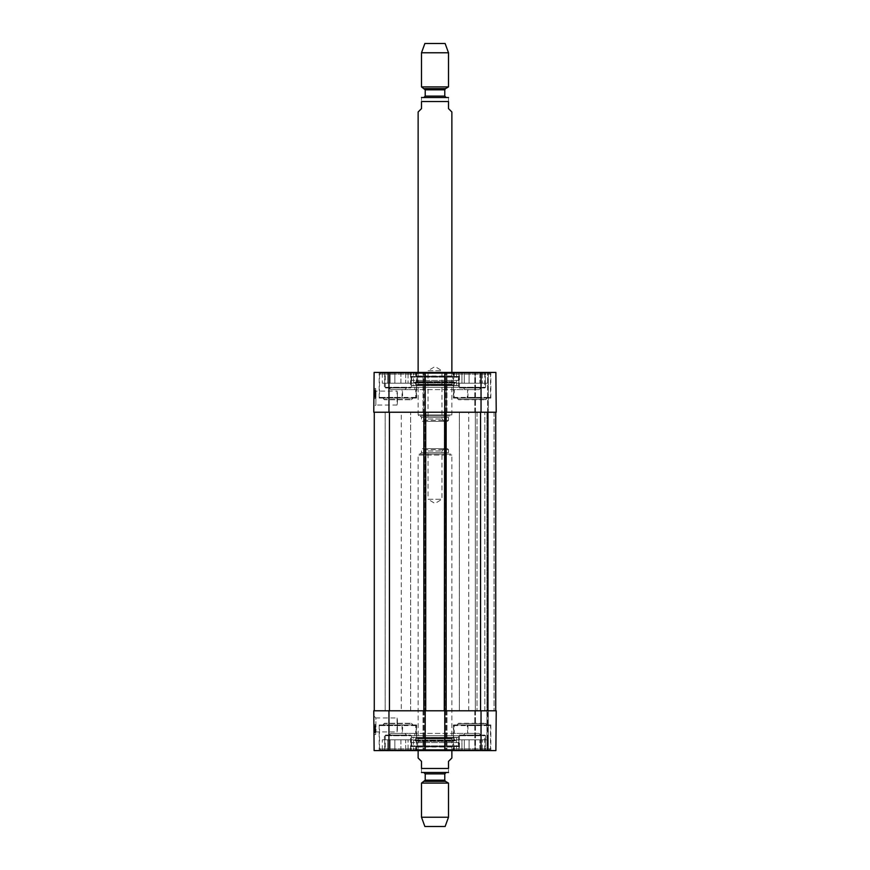 <?xml version="1.0" encoding="UTF-8"?>
<svg xmlns="http://www.w3.org/2000/svg" width="870" height="870" viewBox="0 0 870 870"><rect width="100%" height="100%" fill="white"/><g stroke="black" fill="none" stroke-linecap="round" stroke-linejoin="round"><path stroke-width="0.65" stroke-dasharray="4.35 3.26" d="M401.266 710.79L468.734 710.79L401.266 710.79L401.266 412.228L468.734 412.228L401.266 412.228M385.16 710.79L410.629 710.79L385.16 710.79L385.16 412.228L410.629 412.228L385.16 412.228L410.629 412.228L385.16 412.228L385.16 710.79L410.629 710.79L385.16 710.79M459.371 710.79L484.84 710.79L459.371 710.79L459.371 412.228L484.84 412.228L459.371 412.228L484.84 412.228L459.371 412.228L459.371 710.79L484.84 710.79L459.371 710.79M389.455 710.79L424.038 710.79L374.274 710.79L389.455 710.79L389.455 412.228L425.724 412.228L425.724 710.79L423.527 710.79L425.724 710.79L423.527 710.79L425.724 710.79L425.724 412.228L423.527 412.228L423.527 710.79L423.527 412.228L446.473 412.228L446.473 710.79L424.538 710.79L425.212 710.79L425.212 750.592L374.122 750.592L373.774 710.79L425.212 710.79L425.212 750.592L423.027 750.592L446.973 750.592L444.787 750.592L446.973 750.592L444.787 750.592L444.787 710.79L445.962 710.79L444.276 710.79L446.473 710.79L444.276 710.79L446.473 710.79L446.473 412.228L444.276 412.228L444.276 710.79L444.276 412.228L495.726 412.228L495.726 710.79L445.962 710.79L495.726 710.79L494.04 710.79L495.726 710.79L495.726 412.228L487.624 412.228L487.624 710.79L494.04 710.79L474.803 710.79L496.226 710.79L487.624 710.79L487.624 750.592L474.803 750.592L488.298 750.592L487.624 750.592L487.624 412.228L475.314 412.228L475.314 710.79L476.999 710.79L475.314 710.79L475.314 412.228L487.624 412.228L487.624 710.79L487.624 412.228L495.726 412.228L495.726 710.79M374.274 412.228L389.455 412.228L374.274 412.228L374.274 710.79M495.726 412.228L444.276 412.228L444.276 710.79M444.276 412.228L446.473 412.228L446.473 710.79L446.473 412.228L444.787 412.228L446.973 412.228L423.027 412.228L425.212 412.228L423.527 412.228L423.527 710.79L423.527 412.228L425.724 412.228L389.455 412.228M425.724 412.228L425.724 710.79M451.867 758.02L448.496 761.391L448.496 768.471C448.496 774.365 448.496 774.365 448.496 768.471L421.504 768.471L421.504 761.391L418.133 758.02M421.504 768.471C421.504 774.365 421.504 774.365 421.504 768.471M418.133 750.592L418.133 455.075L451.867 455.075L418.133 455.075L419.144 454.064L450.856 454.064L419.144 454.064M447.822 772.527L422.178 772.527M444.331 448.659L441.971 451.03L441.971 499.271L435 503.458L428.029 499.271L441.971 499.271L428.029 499.271L428.029 451.03L441.971 451.03L428.029 451.03L425.669 448.659L444.331 448.659L425.669 448.659M422.515 448.659L447.484 448.659L422.515 448.659L421.504 449.67L448.496 449.67L421.504 449.67L421.504 452.715L420.156 454.064L449.844 454.064L420.156 454.064M445.125 826.5L424.875 826.5M448.496 817.234L421.504 817.234M448.496 783.098L421.504 783.098M423.864 772.527L446.136 772.527L423.864 772.527M418.133 111.98L421.504 108.609L421.504 101.529C421.504 95.635 421.504 95.635 421.504 101.529L448.496 101.529C448.496 95.635 448.496 95.635 448.496 101.529L448.496 108.609L451.867 111.98M418.133 372.425L418.133 414.925L451.867 414.925L418.133 414.925L419.144 415.936L450.856 415.936L419.144 415.936M422.178 97.473L447.822 97.473M444.331 421.341L441.971 418.97L441.971 370.729L435 366.542L428.029 370.729L441.971 370.729L428.029 370.729L428.029 418.97L441.971 418.97L428.029 418.97L425.669 421.341L444.331 421.341L425.669 421.341M422.515 421.341L447.484 421.341L422.515 421.341L421.504 420.33L448.496 420.33L421.504 420.33L421.504 417.285L420.156 415.936L449.844 415.936L420.156 415.936M424.875 43.5L445.125 43.5M421.504 52.765L448.496 52.765M421.504 86.902L448.496 86.902M423.864 97.473L446.136 97.473L423.864 97.473M481.11 735.411L479.087 733.388L480.773 735.074L463.449 735.074L465.135 733.388L479.087 733.388L465.135 733.388L479.087 733.388L465.135 733.388L463.112 735.411L481.11 735.411L463.112 735.411M406.888 735.411L404.865 733.388L406.551 735.074L389.227 735.074L390.913 733.388L404.865 733.388L390.913 733.388L404.865 733.388L390.913 733.388L388.89 735.411L406.888 735.411L388.89 735.411M397.383 729.767C396.948 732.627 396.948 732.627 397.383 729.767C396.948 732.627 396.948 732.627 397.383 729.767L397.383 720.143C396.948 717.293 396.948 717.293 397.383 720.143C396.948 717.293 396.948 717.293 397.383 720.143L397.383 729.767M467.94 724.96L467.94 733.388L453.857 733.388L453.857 724.96L455.097 724.96L454.26 725.634L454.26 733.388L467.701 733.388L467.201 724.96L490.832 724.96L453.857 724.96M402.06 724.96L402.06 733.388L416.143 733.388L402.299 733.388L402.799 724.96L379.168 724.96L416.61 724.96L414.903 724.96L415.74 725.634L415.74 733.388M455.238 733.388L414.762 733.388L455.238 733.388L455.238 735.748L414.762 735.748L455.238 735.748M416.143 733.388L416.143 724.96M380.516 749.918L415.262 749.918L380.516 749.918L379.505 748.907L416.273 748.907L379.505 748.907L379.505 725.634L402.299 725.634M415.74 725.634L379.505 725.634L380.179 724.96L402.799 724.96M414.903 724.96L380.179 724.96M454.738 749.918L489.484 749.918L454.738 749.918L453.727 748.907L490.495 748.907L453.727 748.907L453.727 725.634L490.495 725.634L467.701 725.634M454.26 725.634L454.401 724.96L489.821 724.96L467.201 724.96M455.097 724.96L454.401 724.96M373.817 715.956L375.862 717.978L376.014 731.92L375.862 717.978L397.046 717.978L397.046 731.931L376.014 731.931L373.969 733.975L373.817 715.956L373.969 733.975M415.773 746.547L454.227 746.547L415.773 746.547L415.773 749.581L454.227 749.581L415.773 749.581L414.762 750.592L455.238 750.592L414.762 750.592M454.096 746.547L415.903 746.547L454.096 746.547L416.491 747.004L453.509 747.004L452.791 749.875L417.208 749.875L452.791 749.875L418.133 749.918L451.867 749.918L452.683 746.678L417.317 746.678L452.683 746.678L452.683 741.414L417.317 741.414L452.683 741.414L451.867 738.771L418.133 738.771L451.867 738.771L452.607 737.967L417.393 737.967L453.89 738.097L416.11 738.097L453.89 738.097L454.814 740.272L415.186 740.272L454.814 740.272L456.489 740.044L456.793 737.597L413.206 737.597L458.61 737.434L411.39 737.434L458.61 737.434L458.349 742.588L411.651 742.588L458.349 742.588L458.349 745.873L457.674 746.547L412.326 746.547L457.674 746.547M411.39 746.547L458.61 746.547L411.39 746.547L411.39 735.748L458.61 735.748L384.399 735.748L385.073 735.074L410.705 735.074L385.073 735.074M389.227 735.074L406.551 735.074M384.681 749.918L384.681 739.804L382.311 739.804L384.681 739.804L384.681 749.918L390.097 749.918L390.097 739.804L387.726 739.804L387.726 749.918L387.726 739.804L394.849 739.804L390.097 739.804L390.097 749.918L384.681 749.918M382.311 749.918L382.311 739.804M400.929 739.804L400.929 749.918L405.681 749.918L405.681 739.804L400.929 739.804L408.063 739.804L405.681 739.804L405.681 749.918L400.929 749.918L400.929 739.804L394.849 739.804L394.849 749.918L394.849 739.804L400.929 739.804M413.467 749.918L411.097 749.918L411.097 739.804L411.097 749.918L413.467 749.918L413.467 739.804L411.097 739.804L413.467 739.804M408.063 749.918L408.063 739.804L408.063 749.918L405.681 749.918L411.097 749.918L408.063 749.918M390.097 749.918L394.849 749.918L390.097 749.918M394.849 749.918L400.929 749.918L394.849 749.918M411.097 739.804L408.063 739.804L411.097 739.804M387.726 739.804L384.681 739.804L387.726 739.804M384.399 739.804L411.39 739.804L384.399 739.804L384.399 735.748L411.39 735.748L410.705 735.074M463.449 735.074L480.773 735.074M459.295 735.074L484.927 735.074L459.295 735.074L458.61 735.748L485.601 735.748L458.61 735.748L458.61 746.547M458.903 749.918L458.903 739.804L456.532 739.804L458.903 739.804L458.903 749.918L464.319 749.918L464.319 739.804L461.937 739.804L461.937 749.918L461.937 739.804L469.071 739.804L464.319 739.804L464.319 749.918L458.903 749.918M456.532 749.918L456.532 739.804M475.15 739.804L475.15 749.918L479.903 749.918L479.903 739.804L475.15 739.804L482.274 739.804L479.903 739.804L479.903 749.918L475.15 749.918L475.15 739.804L469.071 739.804L469.071 749.918L469.071 739.804L475.15 739.804M487.689 749.918L485.319 749.918L485.319 739.804L485.319 749.918L487.689 749.918L487.689 739.804L485.319 739.804L487.689 739.804M482.274 749.918L482.274 739.804L482.274 749.918L479.903 749.918L485.319 749.918L482.274 749.918M464.319 749.918L469.071 749.918L464.319 749.918M469.071 749.918L475.15 749.918L469.071 749.918M485.319 739.804L482.274 739.804L485.319 739.804M461.937 739.804L458.903 739.804L461.937 739.804M458.61 739.804L485.601 739.804L458.61 739.804L458.61 735.748M374.622 730.843L374.578 726.026L374.633 732.801L374.622 730.843L375.633 730.833L375.644 732.105L374.633 732.116M375.644 732.105L375.612 728.929L374.6 728.929M375.612 728.929L375.622 729.582L374.611 729.593M375.622 729.582L374.611 729.495M375.622 729.484L375.59 726.015L374.578 726.026L375.59 726.015L375.601 726.809L374.589 726.82L375.601 726.809L375.612 728.614L374.6 728.625L374.633 731.909L374.6 728.625L375.612 728.201L374.6 728.201M375.612 728.201L375.644 732.79L374.633 732.801M375.644 732.79L375.633 730.909L374.622 730.92M375.644 731.703L375.59 725.928L374.578 725.939L374.633 732.681L374.578 725.939L375.59 725.928L375.644 731.703L374.633 731.713M375.601 727.026L375.644 732.67L375.59 725.928L374.578 725.939L375.59 725.928L375.644 732.67L374.633 732.681L375.644 732.67L375.601 727.026L374.589 727.037M375.601 726.928L375.644 732.67L374.633 732.681L375.644 732.67L375.601 726.928L374.589 726.939M375.644 732.67L374.633 732.681L375.644 732.67M375.633 731.485L375.612 728.614L375.633 731.485L374.622 731.496M375.644 731.898L374.633 731.909M375.633 730.572L374.622 730.582L374.611 729.865L374.633 732.486L374.633 731.811L375.644 731.8L375.59 725.526L375.644 732.507L375.601 727.146L375.644 732.475L375.644 731.8L374.633 731.79M375.612 728.255L374.6 728.266L374.622 730.582M375.633 731.137L374.622 731.148M375.601 727.146L374.589 727.146L374.611 729.865L374.589 727.831L375.601 727.788L374.6 728.266M374.633 731.811L374.578 725.526L375.59 725.526L374.578 725.526L374.633 732.518L374.578 726.711L375.59 726.211L374.578 726.222L374.6 729.027L374.633 731.822L375.644 731.822L374.633 731.811L374.589 727.407L375.601 727.418L374.589 727.44L374.578 726.222L374.589 727.592L374.578 725.526L374.622 731.594L374.589 727.146M375.612 728.114L374.6 728.125M374.633 732.518L375.644 732.507L374.633 732.486M374.633 732.355L374.622 731.637L374.633 732.399L375.644 732.388L374.633 731.953M375.644 731.942L375.644 732.594L374.633 732.605M375.644 732.594L374.633 732.312M375.644 731.626L374.622 731.594M375.601 727.244L374.589 727.255M375.601 727.592L374.589 727.592M375.601 727.494L374.589 727.505M375.579 724.438L375.666 734.552L375.579 724.438L375.666 734.552L375.579 724.438L373.893 724.449L373.98 734.574L373.893 724.449L375.579 724.438L373.893 724.449L373.98 734.574L375.666 734.552L373.98 734.574L373.893 724.449L375.579 724.438M373.98 734.574L375.666 734.552L373.98 734.574M410.542 735.411L385.236 735.411L410.542 735.411L410.542 750.592L385.236 750.592L410.542 750.592M484.764 735.411L459.458 735.411L484.764 735.411L484.764 750.592L459.458 750.592L484.764 750.592M481.045 710.79L496.226 710.79L495.878 750.592L444.787 750.592L444.787 710.79L481.045 710.79L481.045 750.592M444.787 372.425L444.787 412.228L444.787 372.425L495.878 372.425L488.298 372.425L495.878 372.425L496.226 412.228L444.787 412.228L444.787 372.425L446.973 372.425L423.701 372.425L425.212 372.425L425.212 412.228L423.701 412.228L446.299 412.228L444.787 412.228L444.787 710.79L446.973 710.79L423.027 710.79L446.973 710.79L444.787 710.79L444.787 750.592M416.61 724.96L416.61 750.592L379.168 750.592L416.61 750.592M490.832 724.96L490.832 750.592L453.39 750.592L490.832 750.592M414.762 733.388L414.762 735.748M474.803 710.79L474.803 750.592L474.803 710.79M495.878 750.592L496.226 710.79L495.878 750.592M446.973 710.79L446.973 750.592L446.973 710.79M423.027 710.79L423.027 750.592L423.027 710.79M388.955 412.228L388.955 372.425L374.122 372.425L373.774 412.228L425.212 412.228L425.212 750.592M463.601 724.96L486.95 724.96L457.261 724.96L458.61 723.274L485.601 723.274L458.61 723.274L456.924 724.96L459.055 724.96M464.352 724.96L456.924 724.96M459.947 724.96L457.261 724.96M405.648 724.96L383.05 724.96L384.399 723.612L411.39 723.612L384.399 723.274L411.39 723.274L384.399 723.274L382.713 724.96L413.076 724.96L382.713 724.96M410.053 724.96L410.944 724.96M383.05 724.96L406.399 724.96M481.11 387.607L479.087 389.629L480.773 387.944L463.449 387.944L465.135 389.629L479.087 389.629L465.135 389.629L479.087 389.629L465.135 389.629L463.112 387.607L481.11 387.607L463.112 387.607M406.888 387.607L404.865 389.629L406.551 387.944L389.227 387.944L390.913 389.629L404.865 389.629L390.913 389.629L404.865 389.629L390.913 389.629L388.89 387.607L406.888 387.607L388.89 387.607M397.383 393.251C396.948 390.391 396.948 390.391 397.383 393.251C396.948 390.391 396.948 390.391 397.383 393.251L397.383 402.864C396.948 405.724 396.948 405.724 397.383 402.864C396.948 405.724 396.948 405.724 397.383 402.864L397.383 393.251M467.94 398.058L467.94 389.629L453.857 389.629L453.857 398.058L455.097 398.058L454.26 397.383L454.26 389.629L467.701 389.629L467.201 398.058L490.832 398.058L453.857 398.058M402.06 398.058L402.06 389.629L416.143 389.629L402.299 389.629L402.799 398.058L379.168 398.058L416.61 398.058L414.903 398.058L415.74 397.383L415.74 389.629M455.238 389.629L414.762 389.629L455.238 389.629L455.238 387.27L414.762 387.27L455.238 387.27M416.143 389.629L416.143 398.058M380.516 373.099L415.262 373.099L380.516 373.099L379.505 374.111L416.273 374.111L379.505 374.111L379.505 397.383L402.299 397.383M415.74 397.383L379.505 397.383L380.179 398.058L402.799 398.058M414.903 398.058L380.179 398.058M454.738 373.099L489.484 373.099L454.738 373.099L453.727 374.111L490.495 374.111L453.727 374.111L453.727 397.383L490.495 397.383L467.701 397.383M454.26 397.383L454.401 398.058L489.821 398.058L467.201 398.058M455.097 398.058L454.401 398.058M373.817 407.062L373.969 389.031L373.817 407.062L375.862 405.039L376.014 391.098L375.862 405.028L397.046 405.028L397.046 391.087L376.014 391.087M415.773 376.471L454.227 376.471L415.773 376.471L415.773 373.437L454.227 373.437L415.773 373.437L414.762 372.425L455.238 372.425L414.762 372.425M454.096 376.471L415.903 376.471L454.096 376.471L416.491 376.014L453.509 376.014L452.791 373.143L417.208 373.143L452.791 373.143L418.133 373.099L451.867 373.099L452.683 376.34L417.317 376.34L452.683 376.34L452.683 381.593L417.317 381.593L452.683 381.593L451.867 384.246L418.133 384.246L451.867 384.246L452.607 385.051L417.393 385.051L453.89 384.921L416.11 384.921L453.89 384.921L454.814 382.746L415.186 382.746L454.814 382.746L456.489 382.974L456.793 385.421L413.206 385.421L458.61 385.573L411.39 385.573L458.61 385.573L458.349 380.429L411.651 380.429L458.349 380.429L458.349 377.145L457.674 376.471L412.326 376.471L457.674 376.471M411.39 376.471L458.61 376.471L411.39 376.471L411.39 387.27L458.61 387.27L384.399 387.27L385.073 387.944L410.705 387.944L385.073 387.944M389.227 387.944L406.551 387.944M384.681 373.099L384.681 383.213L382.311 383.213L384.681 383.213L384.681 373.099L390.097 373.099L390.097 383.213L387.726 383.213L387.726 373.099L387.726 383.213L394.849 383.213L390.097 383.213L390.097 373.099L384.681 373.099M382.311 373.099L382.311 383.213M400.929 383.213L400.929 373.099L405.681 373.099L405.681 383.213L400.929 383.213L408.063 383.213L405.681 383.213L405.681 373.099L400.929 373.099L400.929 383.213L394.849 383.213L394.849 373.099L394.849 383.213L400.929 383.213M413.467 373.099L411.097 373.099L411.097 383.213L411.097 373.099L413.467 373.099L413.467 383.213L411.097 383.213L413.467 383.213M408.063 373.099L408.063 383.213L408.063 373.099L405.681 373.099L411.097 373.099L408.063 373.099M390.097 373.099L394.849 373.099L390.097 373.099M394.849 373.099L400.929 373.099L394.849 373.099M411.097 383.213L408.063 383.213L411.097 383.213M387.726 383.213L384.681 383.213L387.726 383.213M384.399 383.213L411.39 383.213L384.399 383.213L384.399 387.27L411.39 387.27L410.705 387.944M463.449 387.944L480.773 387.944M459.295 387.944L484.927 387.944L459.295 387.944L458.61 387.27L485.601 387.27L458.61 387.27L458.61 376.471M458.903 373.099L458.903 383.213L456.532 383.213L458.903 383.213L458.903 373.099L464.319 373.099L464.319 383.213L461.937 383.213L461.937 373.099L461.937 383.213L469.071 383.213L464.319 383.213L464.319 373.099L458.903 373.099M456.532 373.099L456.532 383.213M475.15 383.213L475.15 373.099L479.903 373.099L479.903 383.213L475.15 383.213L482.274 383.213L479.903 383.213L479.903 373.099L475.15 373.099L475.15 383.213L469.071 383.213L469.071 373.099L469.071 383.213L475.15 383.213M487.689 373.099L485.319 373.099L485.319 383.213L485.319 373.099L487.689 373.099L487.689 383.213L485.319 383.213L487.689 383.213M482.274 373.099L482.274 383.213L482.274 373.099L479.903 373.099L485.319 373.099L482.274 373.099M464.319 373.099L469.071 373.099L464.319 373.099M469.071 373.099L475.15 373.099L469.071 373.099M485.319 383.213L482.274 383.213L485.319 383.213M461.937 383.213L458.903 383.213L461.937 383.213M458.61 383.213L485.601 383.213L458.61 383.213L458.61 387.27M374.622 392.174L374.578 396.992L374.633 390.217L374.622 392.174L375.633 392.185L375.644 390.902L374.633 390.902M375.644 390.902L375.612 394.088L374.6 394.077M375.622 393.436L375.59 397.003L375.644 391.119L375.601 395.872L375.622 393.436L374.611 393.425M375.622 393.534L374.611 393.523M375.59 397.003L374.578 396.992L375.59 397.003M375.601 396.209L374.589 396.198L375.601 396.209M375.601 395.872L374.589 395.861L374.6 394.121L375.612 394.132L375.622 393.153L375.612 394.404L374.6 394.393L374.633 391.108L374.6 394.393L375.612 394.817L374.6 394.806M375.612 394.817L375.644 390.228L374.633 390.217M375.644 390.228L375.633 392.109L374.622 392.098M375.644 391.315L375.59 397.09L374.578 397.079L374.633 390.336L374.578 397.079L375.59 397.09L375.644 391.315L374.633 391.304M375.601 395.991L375.644 390.336L375.59 397.09L374.578 397.079L375.59 397.09L375.644 390.336L374.633 390.336L375.644 390.336L375.601 395.991L374.589 395.98M375.601 396.089L375.644 390.336L374.633 390.336L375.644 390.336L375.601 396.089L374.589 396.078M375.644 390.336L374.633 390.336L375.644 390.336M375.644 391.119L374.633 391.108M375.644 391.195L374.633 391.185L375.644 391.206L375.59 397.492L375.644 390.51L375.59 397.492L375.644 390.63L374.633 391.217L374.578 397.481L374.633 390.412L374.589 395.861M375.633 391.533L374.622 391.522M375.612 394.762L375.633 391.881L375.612 394.762L374.6 394.752M375.633 391.881L374.622 391.87M375.633 392.446L374.622 392.435M375.601 395.197L374.589 395.187L375.601 395.23M375.601 395.578L374.589 395.567L375.601 395.6M375.612 394.904L374.6 394.893M374.6 394.121L374.633 390.499L374.633 391.206L375.644 391.217M375.644 390.543L374.633 390.532L375.644 390.51M374.633 391.032L375.644 391.043L375.644 390.423L375.644 391.076L374.633 391.065M375.644 390.423L374.633 390.412M375.644 390.706L374.633 390.695L375.644 390.673M375.644 391.391L374.622 391.38M375.601 395.774L374.589 395.763M375.644 390.63L374.633 390.619L375.644 390.63M375.59 396.796L374.578 396.796L375.59 396.796M375.601 395.426L374.589 395.426M375.601 395.513L374.589 395.513M375.59 397.492L374.578 397.481L374.6 393.99L374.578 397.481L375.59 397.492M375.633 391.435L374.622 391.424L375.633 391.435M375.579 398.58L375.666 388.455L375.579 398.58L375.666 388.455L375.579 398.58L373.893 398.569L373.98 388.444L373.893 398.569L375.579 398.58L373.893 398.569L373.98 388.444L375.666 388.455L373.98 388.444L373.893 398.569L375.579 398.58M373.98 388.444L375.666 388.455L373.98 388.444M410.542 387.607L385.236 387.607L410.542 387.607L410.542 372.425L385.236 372.425L410.542 372.425M484.764 387.607L459.458 387.607L484.764 387.607L484.764 372.425L459.458 372.425L484.764 372.425M423.701 412.228L423.027 412.228L423.701 412.228L423.701 372.425L423.027 372.425L425.212 372.425L423.701 372.425L423.701 412.228M446.299 412.228L446.973 412.228L446.299 412.228L446.299 372.425L446.973 372.425L446.299 372.425L446.299 412.228M488.298 412.228L474.803 412.228L488.298 412.228L488.298 750.592L488.298 372.425L474.803 372.425L488.298 372.425L488.298 412.228M416.61 398.058L416.61 372.425L379.168 372.425L416.61 372.425M490.832 398.058L490.832 372.425L453.39 372.425L490.832 372.425M388.955 372.425L425.212 372.425L425.212 412.228L425.212 372.425M414.762 389.629L414.762 387.27M474.803 412.228L474.803 372.425L474.803 412.228M487.624 412.228L487.624 372.425L487.624 412.228M496.226 412.228L495.878 372.425L496.226 412.228M446.973 412.228L446.973 372.425L446.973 412.228M423.027 412.228L423.027 372.425L423.027 412.228M463.601 398.058L486.95 398.058L457.261 398.058L458.61 399.743L485.601 399.743L458.61 399.743L456.924 398.058L459.055 398.058M464.352 398.058L456.924 398.058M459.947 398.058L457.261 398.058M405.648 398.058L383.05 398.058L384.399 399.406L411.39 399.406L384.399 399.743L411.39 399.743L384.399 399.743L382.713 398.058L413.076 398.058L382.713 398.058M410.053 398.058L410.944 398.058M383.05 398.058L406.399 398.058M424.038 412.228L424.038 710.79M425.049 412.228L425.049 710.79L425.049 412.228M424.201 412.228L424.201 710.79L424.201 412.228M445.799 412.228L445.799 710.79L445.799 412.228M444.951 412.228L444.951 710.79L444.951 412.228M445.962 412.228L445.962 710.79M480.544 412.228L480.544 710.79M494.04 412.228L494.04 710.79L494.04 412.228M486.95 412.228L486.95 750.592L486.95 412.228M476.999 412.228L476.999 710.79L476.999 412.228M444.787 412.228L444.787 710.79M425.212 412.228L425.212 710.79M445.462 781.347L424.538 781.347M444.787 780.183L425.212 780.183M444.787 773.876L425.212 773.876M421.504 452.715L448.496 452.715L421.504 452.715M424.538 88.653L445.462 88.653M425.212 89.817L444.787 89.817M425.212 96.124L444.787 96.124M421.504 417.285L448.496 417.285L421.504 417.285M458.349 745.873L411.651 745.873L458.349 745.873M456.489 740.044L413.511 740.044L456.489 740.044M375.633 730.463L374.622 730.463M375.633 730.387L374.611 730.387M375.644 731.975L374.633 731.975M375.633 730.702L374.622 730.713M375.633 730.626L374.622 730.637M375.622 729.876L374.611 729.865M375.612 728.886L374.6 728.897M375.601 727.396L374.589 727.407M375.622 730.267L374.611 730.278M375.601 726.7L374.578 726.711M375.612 729.016L374.6 729.027L375.612 729.016M475.488 710.79L475.488 750.592L475.488 710.79M446.299 710.79L446.299 750.592L446.299 710.79M423.701 710.79L423.701 750.592L423.701 710.79M424.538 710.79L424.538 750.592L424.538 710.79M445.462 710.79L445.462 750.592L445.462 710.79M388.955 710.79L388.955 750.592M458.61 723.612L485.601 723.612L458.61 723.612M458.349 377.145L411.651 377.145L458.349 377.145M456.489 382.974L413.511 382.974L456.489 382.974M375.633 392.555L374.622 392.544M375.633 392.631L374.611 392.631M375.633 392.316L374.622 392.305M375.633 392.392L374.622 392.381M374.611 393.142L375.622 393.164M375.601 395.622L374.589 395.611M375.622 392.751L374.611 392.74M375.601 396.307L374.578 396.307M375.612 394.001L374.6 393.99L375.612 394.001M475.488 412.228L475.488 372.425L475.488 412.228M424.538 412.228L424.538 372.425L424.538 412.228M445.462 412.228L445.462 372.425L445.462 412.228M481.045 412.228L481.045 372.425M458.61 399.406L485.601 399.406L458.61 399.406M468.734 710.79L468.734 412.228M410.629 710.79L410.629 412.228L410.629 710.79M484.84 710.79L484.84 412.228L484.84 710.79M451.867 750.592L451.867 455.075L450.856 454.064M447.484 448.659L448.496 449.67L448.496 452.715L449.844 454.064M451.867 372.425L451.867 414.925L450.856 415.936M447.484 421.341L448.496 420.33L448.496 417.285L449.844 415.936M415.262 749.918L416.273 748.907L416.273 725.634L415.599 724.96M489.484 749.918L490.495 748.907L490.495 725.634L489.821 724.96M412.326 746.547L411.651 745.873L411.39 737.434L413.206 737.597L413.511 740.044L414.381 740.805L455.619 740.805L414.381 740.805L416.11 738.097L418.133 738.771L417.317 741.414L418.133 749.918L417.208 749.875L415.903 746.547M411.39 739.804L411.39 735.748M485.601 739.804L485.601 735.748L484.927 735.074M379.168 724.96L379.168 750.592M453.39 724.96L453.39 750.592M459.458 735.411L459.458 750.592M385.236 735.411L385.236 750.592M454.227 746.547L454.227 749.581L455.238 750.592M486.95 724.96L485.601 723.274L487.287 724.96M412.739 724.96L411.39 723.274L413.076 724.96M415.262 373.099L416.273 374.111L416.273 397.383L415.599 398.058M489.484 373.099L490.495 374.111L490.495 397.383L489.821 398.058M412.326 376.471L411.651 377.145L411.39 385.573L413.206 385.421L413.511 382.974L414.381 382.202L416.11 384.921L418.133 384.246L417.317 381.593L418.133 373.099L417.208 373.143L415.903 376.471M455.619 382.202L414.381 382.202L455.619 382.202M411.39 383.213L411.39 387.27M485.601 383.213L485.601 387.27L484.927 387.944M376.014 391.098L373.969 389.031M379.168 398.058L379.168 372.425M453.39 398.058L453.39 372.425M459.458 387.607L459.458 372.425M385.236 387.607L385.236 372.425M454.227 376.471L454.227 373.437L455.238 372.425M486.95 398.058L485.601 399.743L487.287 398.058M412.739 398.058L411.39 399.743L413.076 398.058"/><path stroke-width="1.3" d="M444.787 750.592L425.212 750.592L425.212 710.79L444.787 710.79L444.787 750.592L495.878 750.592L496.226 710.79L444.787 710.79M374.274 412.228L374.274 710.79M495.726 412.228L495.726 710.79M444.276 412.228L425.212 412.228L425.212 372.425L444.787 372.425L444.276 710.79M425.724 412.228L425.724 710.79M418.133 750.592L418.133 758.02L421.504 761.391L421.504 768.471C421.504 774.365 421.504 774.365 421.504 768.471L448.496 768.471C448.496 774.365 448.496 774.365 448.496 768.471L448.496 761.391L451.867 758.02L451.867 750.592M448.496 772.462L421.504 772.462M421.504 817.234L424.875 826.5L445.125 826.5L448.496 817.234L448.496 783.098L421.504 783.098L421.504 817.234L448.496 817.234M423.864 772.527L425.212 773.876L425.212 780.183L421.504 783.098M451.867 372.425L451.867 111.98L448.496 108.609L448.496 101.529C448.496 95.635 448.496 95.635 448.496 101.529L421.504 101.529L421.504 108.609L418.133 111.98L418.133 372.425M421.504 101.529C421.504 95.635 421.504 95.635 421.504 101.529M448.496 97.538L421.504 97.538M448.496 52.765L445.125 43.5L424.875 43.5L421.504 52.765L421.504 86.902L448.496 86.902L448.496 52.765L421.504 52.765M424.538 88.653L445.462 88.653L444.787 89.817L425.212 89.817L421.504 86.902M425.212 89.817L425.212 96.124L423.864 97.473M425.212 710.79L373.774 710.79L374.122 750.592L425.212 750.592M425.212 412.228L373.774 412.228L374.122 372.425L425.212 372.425M444.787 412.228L496.226 412.228L495.878 372.425L444.787 372.425M480.544 412.228L480.544 710.79M445.962 412.228L445.962 710.79M424.038 412.228L424.038 710.79M389.455 710.79L389.455 412.228M424.538 781.347L445.462 781.347L448.496 783.098M425.212 780.183L444.787 780.183L445.462 781.347M425.212 773.876L444.787 773.876L446.136 772.527M444.787 89.817L444.787 96.124L425.212 96.124M388.955 710.79L388.955 750.592M481.045 710.79L481.045 750.592M481.045 412.228L481.045 372.425M388.955 412.228L388.955 372.425M444.787 780.183L444.787 773.876M445.462 88.653L448.496 86.902M444.787 96.124L446.136 97.473"/></g></svg>
